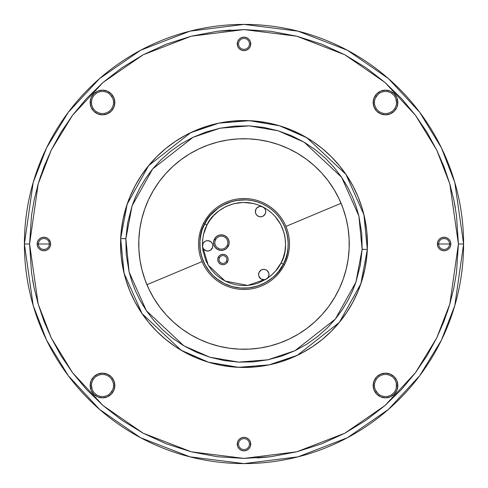 <?xml version="1.0" encoding="UTF-8"?>
<svg xmlns="http://www.w3.org/2000/svg" width="488" height="488" viewBox="0 0 488 488"><rect width="100%" height="100%" fill="white"/><g stroke="black" fill="none" stroke-linecap="round" stroke-linejoin="round"><path stroke-width="0.73" d="M449.564 244L438.651 244A5.459 5.459 0 0 1 444.11 238.541A5.459 5.459 0 0 1 449.564 244A5.459 5.459 0 0 0 444.11 238.541A5.459 5.459 0 0 0 438.651 244L437.352 244A6.759 6.759 0 0 1 444.11 237.241A6.759 6.759 0 0 1 450.863 244L449.564 244L450.863 244A6.759 6.759 0 0 1 444.11 250.759A6.759 6.759 0 0 1 437.352 244L438.651 244A5.459 5.459 0 0 0 444.11 249.459A5.459 5.459 0 0 0 449.564 244A5.459 5.459 0 0 1 444.11 249.459A5.459 5.459 0 0 1 438.651 244L449.564 244M49.245 242.933L49.349 244L38.436 244A5.459 5.459 0 0 1 43.889 238.541A5.459 5.459 0 0 1 49.349 244A5.459 5.459 0 0 0 43.889 238.541A5.459 5.459 0 0 0 38.436 244L37.137 244A6.759 6.759 0 0 1 43.889 237.241A6.759 6.759 0 0 1 50.648 244L49.349 244L50.648 244L50.52 242.682L48.672 239.224L46.476 237.76L43.889 237.241L41.303 237.76L39.113 239.224L37.649 241.414L37.137 244L37.649 246.586L39.113 248.776L41.303 250.24L43.889 250.759L46.476 250.24L48.672 248.776L50.136 246.586L50.648 244A6.759 6.759 0 0 1 43.889 250.759A6.759 6.759 0 0 1 37.137 244L38.436 244A5.459 5.459 0 0 0 43.889 249.459A5.459 5.459 0 0 0 49.349 244A5.459 5.459 0 0 1 43.889 249.459A5.459 5.459 0 0 1 38.436 244L49.349 244L38.436 244M238.541 43.889A5.459 5.459 0 0 1 244 38.436A5.459 5.459 0 0 1 249.459 43.889A5.459 5.459 0 0 0 244 38.436A5.459 5.459 0 0 0 238.541 43.889L237.241 43.889A6.759 6.759 0 0 1 244 37.137A6.759 6.759 0 0 1 250.759 43.889L249.459 43.889L250.759 43.889A6.759 6.759 0 0 1 244 50.648A6.759 6.759 0 0 1 237.241 43.889L238.541 43.889A5.459 5.459 0 0 0 244 49.349A5.459 5.459 0 0 0 249.459 43.889A5.459 5.459 0 0 1 244 49.349A5.459 5.459 0 0 1 238.541 43.889L238.541 43.908M238.541 444.11A5.459 5.459 0 0 1 244 438.651A5.459 5.459 0 0 1 249.459 444.11A5.459 5.459 0 0 0 244 438.651A5.459 5.459 0 0 0 238.541 444.11L237.241 444.11A6.759 6.759 0 0 1 244 437.352A6.759 6.759 0 0 1 250.759 444.11L249.459 444.11L250.759 444.11A6.759 6.759 0 0 1 244 450.863A6.759 6.759 0 0 1 237.241 444.11L238.541 444.11A5.459 5.459 0 0 0 244 449.564A5.459 5.459 0 0 0 249.459 444.11A5.459 5.459 0 0 1 244 449.564A5.459 5.459 0 0 1 238.541 444.11L238.541 444.092M91.457 385.496A11.047 11.047 0 0 1 102.504 374.455A11.047 11.047 0 0 1 113.545 385.496A11.047 11.047 0 0 0 102.504 374.455A11.047 11.047 0 0 0 91.457 385.496L90.158 385.496A12.346 12.346 0 0 1 102.504 373.155A12.346 12.346 0 0 1 114.845 385.496L113.545 385.496L114.845 385.496A12.346 12.346 0 0 1 102.504 397.842A12.346 12.346 0 0 1 90.158 385.496L91.457 385.496A11.047 11.047 0 0 0 102.504 396.543A11.047 11.047 0 0 0 113.545 385.496A11.047 11.047 0 0 1 102.504 396.543A11.047 11.047 0 0 1 91.457 385.496L92.299 389.723M91.671 104.658L91.457 102.504A11.047 11.047 0 0 1 102.504 91.457A11.047 11.047 0 0 1 113.545 102.504A11.047 11.047 0 0 0 102.504 91.457A11.047 11.047 0 0 0 91.457 102.504L90.158 102.504A12.346 12.346 0 0 1 102.504 90.158A12.346 12.346 0 0 1 114.845 102.504L113.545 102.504L114.845 102.504A12.346 12.346 0 0 1 102.504 114.845A12.346 12.346 0 0 1 90.158 102.504L91.457 102.504A11.047 11.047 0 0 0 102.504 113.545A11.047 11.047 0 0 0 113.545 102.504A11.047 11.047 0 0 1 102.504 113.545A11.047 11.047 0 0 1 91.457 102.504L91.671 100.345M374.455 102.504A11.047 11.047 0 0 1 385.496 91.457A11.047 11.047 0 0 1 396.543 102.504A11.047 11.047 0 0 0 385.496 91.457A11.047 11.047 0 0 0 374.455 102.504L373.155 102.504A12.346 12.346 0 0 1 385.496 90.158A12.346 12.346 0 0 1 397.842 102.504L396.543 102.504L397.842 102.504A12.346 12.346 0 0 1 385.496 114.845A12.346 12.346 0 0 1 373.155 102.504L374.455 102.504A11.047 11.047 0 0 0 385.496 113.545A11.047 11.047 0 0 0 396.543 102.504A11.047 11.047 0 0 1 385.496 113.545A11.047 11.047 0 0 1 374.455 102.504L374.455 102.504M374.455 385.496A11.047 11.047 0 0 1 385.496 374.455A11.047 11.047 0 0 1 396.543 385.496A11.047 11.047 0 0 0 385.496 374.455A11.047 11.047 0 0 0 374.455 385.496L373.155 385.496A12.346 12.346 0 0 1 385.496 373.155A12.346 12.346 0 0 1 397.842 385.496L396.543 385.496L397.842 385.496A12.346 12.346 0 0 1 385.496 397.842A12.346 12.346 0 0 1 373.155 385.496L374.455 385.496A11.047 11.047 0 0 0 385.496 396.543A11.047 11.047 0 0 0 396.543 385.496A11.047 11.047 0 0 1 385.496 396.543A11.047 11.047 0 0 1 374.455 385.496L374.455 385.514M315.102 321.604A105.249 105.249 0 0 0 341.063 203.295L285.944 226.414L341.063 203.295A105.249 105.249 0 0 0 321.683 172.984M172.898 166.396A105.249 105.249 0 0 0 146.937 284.705L202.056 261.586L146.937 284.705A105.249 105.249 0 0 0 166.316 315.016M248.654 138.848A105.249 105.249 0 0 1 349.152 248.654A105.249 105.249 0 0 1 239.346 349.152L249.673 349.097L259.945 348.035L270.065 345.974L279.935 342.93L289.463 338.928L298.546 334.018L307.104 328.235L315.059 321.647L322.33 314.303L328.839 306.287L334.536 297.674L339.361 288.542L343.271 278.977L346.218 269.077L348.188 258.939L349.152 248.654L349.097 238.327L348.035 228.055L345.974 217.935L342.93 208.065L338.928 198.537L334.018 189.454L328.235 180.895L321.647 172.941L314.303 165.67L306.287 159.161L297.674 153.464L288.542 148.639L278.977 144.729L269.077 141.782L258.939 139.812L248.654 138.848L238.327 138.903L228.055 139.964L217.935 142.026L208.065 145.07L198.537 149.072L189.454 153.982L180.895 159.765L172.941 166.353L165.67 173.697L159.161 181.713L153.464 190.326L148.639 199.458L144.729 209.023L141.782 218.923L139.812 229.061L138.848 239.346L138.903 249.673L139.964 259.945L142.026 270.065L145.07 279.935L149.072 289.463L153.982 298.546L159.765 307.104L166.353 315.059L173.697 322.33L181.713 328.839L190.326 334.536L199.458 339.361L209.023 343.271L218.923 346.218L229.061 348.188L239.346 349.152A105.249 105.249 0 0 1 138.848 239.346A105.249 105.249 0 0 1 248.654 138.848A105.249 105.249 0 0 0 218.002 142.008M166.396 315.102A105.249 105.249 0 0 0 181.689 328.827M181.737 328.857A105.249 105.249 0 0 0 208.956 343.247M209.084 343.296A105.249 105.249 0 0 0 218.844 346.199M217.868 142.045A105.249 105.249 0 0 0 189.478 153.97M189.429 154.001A105.249 105.249 0 0 0 172.984 166.316M367.324 249.459A123.446 123.446 0 0 1 238.541 367.324A123.446 123.446 0 0 1 120.676 238.541A123.446 123.446 0 0 1 249.459 120.676A123.446 123.446 0 0 1 367.324 249.459L363.92 214.714L345.937 174.375L306.854 137.756L279.648 125.819L249.459 120.676L218.935 123.128L190.784 132.614L148.62 165.639L127.136 204.228L120.676 238.541L125.867 238.766L132.059 205.899L152.634 168.939L193.022 137.305L219.99 128.216L249.234 125.867L278.148 130.79L304.207 142.228L341.643 177.309L358.869 215.946L362.133 249.234L367.324 249.459L362.133 249.234L355.941 282.101L335.366 319.06L294.978 350.695L268.01 359.784L238.766 362.133L209.852 357.21L183.793 345.772L146.357 310.691L129.131 272.054L125.867 238.766L120.676 238.541L124.08 273.286L142.063 313.625L181.146 350.244L208.352 362.181L238.541 367.324L269.065 364.871L297.216 355.386L339.38 322.361L360.864 283.772L367.324 249.459M463.6 244A219.6 219.6 0 0 1 244 463.6A219.6 219.6 0 0 1 24.4 244L29.597 244L38.174 183.97L51.277 150.048L72.48 115.357L103.023 82.466L143.106 54.821L191.223 36.197L244 29.597L296.777 36.197L344.894 54.821L384.977 82.466L415.52 115.357L436.723 150.048L449.826 183.97L458.403 244L463.6 244L454.816 182.512L441.396 147.773L419.68 112.24L388.393 78.55L347.34 50.233L298.058 31.159L244 24.4L189.942 31.159L140.66 50.233L99.607 78.55L68.32 112.24L46.604 147.773L33.184 182.512L24.4 244L33.184 305.488L46.604 340.228L68.32 375.76L99.607 409.45L140.66 437.766L189.942 456.841L244 463.6L298.058 456.841L347.34 437.766L388.393 409.45L419.68 375.76L441.396 340.228L454.816 305.488L463.6 244L458.403 244L449.826 304.03L436.723 337.952L415.52 372.643L384.977 405.534L344.894 433.179L296.777 451.803L244 458.403L191.223 451.803L143.106 433.179L103.023 405.534L72.48 372.643L51.277 337.952L38.174 304.03L29.597 244L24.4 244A219.6 219.6 0 0 1 244 24.4A219.6 219.6 0 0 1 463.6 244M206.119 221.265L205.759 221.875L206.119 221.265M221.265 281.881L221.875 282.241L221.265 281.881M284.498 264.697L283.339 264.106A44.182 44.182 0 0 1 223.894 283.339A44.182 44.182 0 0 1 204.661 223.894L203.502 223.303A45.482 45.482 0 0 0 223.303 284.498A45.482 45.482 0 0 0 284.498 264.697A45.482 45.482 0 0 1 223.303 284.498A45.482 45.482 0 0 1 203.502 223.303A45.482 45.482 0 0 1 264.697 203.502A45.482 45.482 0 0 1 284.498 264.697A45.482 45.482 0 0 0 264.697 203.502A45.482 45.482 0 0 0 203.502 223.303L206.973 225.078C211.023 213.488 235.265 193.474 262.922 206.973A5.197 5.197 0 0 1 265.185 213.97A5.197 5.197 0 0 1 258.195 216.233A5.197 5.197 0 0 1 255.932 209.236A5.197 5.197 0 0 1 262.922 206.973C290.073 221.485 288.048 252.857 281.027 262.922L283.339 264.106C290.799 253.406 292.952 220.082 264.106 204.661C234.716 190.314 208.962 211.579 204.661 223.894A44.182 44.182 0 0 1 264.106 204.661A44.182 44.182 0 0 1 283.339 264.106L285.529 259.073L287.078 253.815L287.963 248.398L288.164 242.914L287.694 237.449L286.541 232.081L284.736 226.902L282.302 221.985L279.282 217.404L275.714 213.238L271.651 209.547L267.168 206.381L262.331 203.801L257.207 201.837L251.875 200.525L246.428 199.885L237.083 200.367L232.014 201.477L222.43 205.442L218.051 208.242L210.432 215.275L207.29 219.417L202.88 227.847L201.495 231.952L199.958 240.48L200.123 249.136L200.836 253.412L201.965 257.597L205.424 265.539L210.371 272.652L213.341 275.805L216.605 278.66L223.894 283.339L231.952 286.505L240.48 288.042L249.136 287.877L257.597 286.035L265.539 282.576L272.652 277.629L275.805 274.659L278.66 271.395L283.339 264.106L281.027 262.922C278.593 268.418 273.78 273.744 266.601 278.904L247.721 285.413L225.078 281.027L208.254 265.246L202.471 246.123C202.447 237.284 203.947 230.269 206.973 225.078L204.661 223.894C197.201 234.594 195.047 267.918 223.894 283.339C253.284 297.686 279.038 276.421 283.339 264.106L284.498 264.697M226.694 260.568L226.414 261.281A3.898 3.898 0 0 1 221.168 262.977A3.898 3.898 0 0 0 226.414 261.281A3.898 3.898 0 0 0 224.718 256.035A3.898 3.898 0 0 1 226.414 261.281L227.573 261.867L226.414 261.281L225.999 261.922M224.004 255.755L224.718 256.035A3.898 3.898 0 0 0 219.472 257.731L218.313 257.139A5.197 5.197 0 0 1 225.31 254.876A5.197 5.197 0 0 1 227.573 261.867L228.122 259.921L227.89 257.902L226.896 256.133L225.31 254.876L223.358 254.321L221.345 254.559L219.569 255.547L218.313 257.139L217.758 259.091L217.996 261.104L218.984 262.873L220.576 264.13L222.528 264.685L224.541 264.447L226.31 263.459L227.573 261.867A5.197 5.197 0 0 1 220.576 264.13A5.197 5.197 0 0 1 218.313 257.139L219.472 257.731A3.898 3.898 0 0 0 221.168 262.977A3.898 3.898 0 0 1 219.472 257.731A3.898 3.898 0 0 1 224.718 256.035L225.358 256.444M227.597 244.409L227.133 245.592A6.497 6.497 0 0 1 218.392 248.422A6.497 6.497 0 0 0 227.133 245.592A6.497 6.497 0 0 0 224.303 236.851A6.497 6.497 0 0 1 227.133 245.592L228.292 246.184L227.133 245.592L226.444 246.666M223.12 236.387L224.303 236.851A6.497 6.497 0 0 0 215.562 239.681L214.403 239.089A7.796 7.796 0 0 1 224.895 235.692A7.796 7.796 0 0 1 228.292 246.184L229.122 243.256L228.768 240.236L227.28 237.583L224.895 235.692L221.967 234.868L218.947 235.222L216.294 236.704L214.403 239.089L213.573 242.017L213.927 245.037L215.415 247.691L217.8 249.581L220.728 250.411L223.748 250.057L226.401 248.569L228.292 246.184A7.796 7.796 0 0 1 217.8 249.581A7.796 7.796 0 0 1 214.403 239.089L215.562 239.681A6.497 6.497 0 0 0 218.392 248.422A6.497 6.497 0 0 1 215.562 239.681A6.497 6.497 0 0 1 224.303 236.851L225.377 237.54M209.895 250.551A5.197 5.197 0 0 0 212.292 248.221A5.197 5.197 0 0 1 202.471 246.123A5.197 5.197 0 0 1 203.038 243.494L202.471 246.123L202.63 239.84L203.581 234.228L206.973 225.078L209.816 220.326L213.756 215.464L219.014 210.767L225.737 206.644L233.911 203.661L243.274 202.422L253.229 203.453L258.164 204.905L262.922 206.973L267.387 209.62L271.456 212.774L275.049 216.343L280.637 224.34L284.034 232.77L284.974 236.924L285.571 244.787L284.846 251.802L283.211 257.841L281.027 262.922L275.598 271.029L271.603 275.098L266.601 278.904A5.197 5.197 0 0 0 268.406 276.903L268.961 274.951A5.197 5.197 0 0 0 263.178 269.376L261.245 269.998L259.146 272.176A5.197 5.197 0 0 1 266.143 269.913A5.197 5.197 0 0 1 266.601 278.904A5.197 5.197 0 0 1 259.146 272.176A5.197 5.197 0 0 0 266.601 278.904L258.054 283.131L253.077 284.577L247.721 285.413L242.085 285.535L236.32 284.864L230.586 283.357L225.078 281.027L219.954 277.922L215.379 274.164L211.456 269.882L208.254 265.246L205.796 260.409L202.965 250.734L202.471 246.123L203.209 248.538L205.765 250.698L208.266 251.021L210.633 250.124L212.664 247.276L212.829 245.257L212.201 243.323A5.197 5.197 0 0 0 204.295 241.902L203.038 243.494A5.197 5.197 0 0 1 210.029 241.231A5.197 5.197 0 0 1 212.292 248.221A5.197 5.197 0 0 0 212.207 243.329M263.166 269.376A5.197 5.197 0 0 0 260.409 270.578M255.932 209.236L255.395 212.207A5.197 5.197 0 0 0 257.335 215.684L259.14 216.605A5.197 5.197 0 0 0 263.087 216.141L265.185 213.97L265.74 212.018L265.502 210.005L264.514 208.23L261.977 206.601L259.951 206.442L257.188 207.644L255.932 209.236A5.197 5.197 0 0 0 255.395 212.201M259.14 216.605L261.165 216.764L263.093 216.141A5.197 5.197 0 0 0 265.185 213.976M255.395 212.207L256.023 214.134L257.335 215.684M259.146 272.176L258.579 274.634L258.884 276.299L260.97 278.91L264.209 279.716L266.601 278.904L268.406 276.903L267.723 277.922M268.961 274.951L268.723 272.938L267.003 270.462L265.191 269.541L263.172 269.376M212.201 243.323L210.889 241.78L208.077 240.675L206.064 240.913L204.295 241.902M202.532 246.666L203.038 243.494A5.197 5.197 0 0 0 203.703 249.228M203.709 249.234A5.197 5.197 0 0 0 204.301 249.826M204.313 249.832A5.197 5.197 0 0 0 208.26 251.021L208.272 251.021M210.377 250.295L210.072 250.466M207.327 251.046L207.022 251.015M206.387 250.899L206.052 250.801M205.485 250.576L205.167 250.417M202.764 247.599L202.66 247.264M267.857 277.764L266.131 279.173M265.57 279.417L265.24 279.526M261.544 279.234L261.233 279.069M258.634 275.287L258.597 274.939M258.585 274.329L258.609 273.981M268.723 272.938L268.937 273.933M258.024 207.064L258.957 206.656M261.977 206.601L262.922 206.973M265.722 210.999L265.74 212.018M219.576 248.886L217.319 247.733M215.098 240.865L216.251 238.608M218.179 236.967L219.35 236.454M227.018 239.468L227.53 240.639M221.881 263.252L220.527 262.562M219.191 258.439L219.472 257.731M224.846 262.91L224.144 263.215M245.671 199.854L247.922 199.995M250.984 200.379L253.18 200.788M256.127 201.52L258.28 202.191M261.117 203.27L263.154 204.185M266.283 205.851L267.473 206.57M271.541 209.456L272.194 209.986M275.281 212.799L276.397 213.964M278.678 216.629L279.697 217.965M281.838 221.192L282.424 222.192L281.838 221.192M284.632 226.658L285.096 227.786M286.34 231.391L286.791 233.02M287.524 236.424L287.774 238.04M288.146 242.292L288.17 243.036L288.146 242.292M287.999 248.02L287.847 249.435M287.249 253.016L286.871 254.687M285.876 258.073L285.358 259.537M275.805 274.659L272.652 277.629L275.805 274.659M249.136 287.877L244.811 288.17L249.136 287.877M223.894 283.339L218.52 280.094M217.916 279.661L212.597 275.079M212.859 275.342L208.413 270.181M207.943 269.529L204.746 264.276M204.155 263.081L201.879 257.341M201.696 256.731L200.391 251.076M200.275 250.344L199.824 243.335M199.842 242.585L200.446 236.582L202.02 230.238M202.252 229.555L205.064 223.126M205.57 222.199L208.272 218.014M209.437 216.483L212.859 212.664M213.543 211.993L218.996 207.577M219.942 206.949L224.132 204.539M225.852 203.722L230.964 201.788M231.648 201.581L238.516 200.159M246.062 199.866L245.031 199.83M242.426 199.848L240.456 199.964L242.426 199.848M232.367 201.379L231.318 201.678M214.067 211.505L213.28 212.249L214.067 211.505M236.18 287.481L240.48 288.042L236.18 287.481M265.564 282.558L269.205 280.283M226.609 284.614L225.968 284.333L226.609 284.614M203.667 225.968L203.386 226.609M29.597 244L31.494 215.537L34.136 200.111L38.174 183.97L43.816 167.225L51.277 150.048L60.774 132.663L72.48 115.357L86.535 98.491L103.023 82.466L121.921 67.747L143.106 54.821L166.329 44.158L191.223 36.197L217.306 31.269L244 29.597L270.694 31.269L296.777 36.197L321.671 44.158L344.894 54.821L366.079 67.747L384.977 82.466L401.465 98.491L415.52 115.357L427.226 132.663L436.723 150.048L444.184 167.225L449.826 183.97L453.864 200.111L456.506 215.537L458.403 244L456.506 272.463L453.864 287.889L449.826 304.03L444.184 320.775L436.723 337.952L427.226 355.337L415.52 372.643L401.465 389.509L384.977 405.534L366.079 420.253L344.894 433.179L321.671 443.842L296.777 451.803L270.694 456.731L244 458.403L217.306 456.731L191.223 451.803L166.329 443.842L143.106 433.179L121.921 420.253L103.023 405.534L86.535 389.509L72.48 372.643L60.774 355.337L51.277 337.952L43.816 320.775L38.174 304.03L34.136 287.889L31.494 272.463L29.597 244L31.494 272.463M362.126 208.169L358.046 196.762L362.126 208.169L365.073 219.917L366.848 231.898L367.446 244L366.848 256.102L365.073 268.083L362.126 279.831L358.046 291.238L352.867 302.194L346.639 312.582L339.422 322.312L331.285 331.285L322.312 339.422L312.582 346.639L302.194 352.867L291.238 358.046L279.831 362.126L268.083 365.073L256.102 366.848L244 367.446L231.898 366.848L219.917 365.073L208.169 362.126L196.762 358.046L185.806 352.867L175.418 346.639L165.688 339.422L156.715 331.285L148.578 322.312L141.361 312.582L135.133 302.194L129.954 291.238L125.873 279.831L129.954 291.238M312.534 141.331L304.14 136.195M175.466 346.669L183.86 351.805M397.842 385.496L396.903 380.774L394.225 376.766L390.223 374.095L385.496 373.155L380.774 374.095L376.766 376.766L374.095 380.774L373.155 385.496L374.095 390.223L376.766 394.225L380.774 396.903L385.496 397.842L390.223 396.903L394.225 394.225L396.903 390.223L397.842 385.496M250.759 444.11L250.24 441.524L248.776 439.328L246.586 437.864L244 437.352L241.414 437.864L239.224 439.328L237.76 441.524L237.241 444.11L237.76 446.697L239.224 448.887L241.414 450.351L244 450.863L246.586 450.351L248.776 448.887L250.24 446.697L250.759 444.11M114.845 385.496L113.905 380.774L111.233 376.766L107.226 374.095L102.504 373.155L97.777 374.095L93.775 376.766L91.097 380.774L90.158 385.496L91.097 390.223L93.775 394.225L97.777 396.903L102.504 397.842L107.226 396.903L111.233 394.225L113.905 390.223L114.845 385.496M114.845 102.504L113.905 97.777L111.233 93.775L107.226 91.097L102.504 90.158L97.777 91.097L93.775 93.775L91.097 97.777L90.158 102.504L91.097 107.226L93.775 111.233L97.777 113.905L102.504 114.845L107.226 113.905L111.233 111.233L113.905 107.226L114.845 102.504M250.759 43.889L250.24 41.303L248.776 39.113L246.586 37.649L244 37.137L241.414 37.649L239.224 39.113L237.76 41.303L237.241 43.889L237.76 46.476L239.224 48.672L241.414 50.136L244 50.648L246.586 50.136L248.776 48.672L250.24 46.476L250.759 43.889M397.842 102.504L396.903 97.777L394.225 93.775L390.223 91.097L385.496 90.158L380.774 91.097L376.766 93.775L374.095 97.777L373.155 102.504L374.095 107.226L376.766 111.233L380.774 113.905L385.496 114.845L390.223 113.905L394.225 111.233L396.903 107.226L397.842 102.504M450.863 244L450.351 241.414L448.887 239.224L446.697 237.76L444.11 237.241L441.524 237.76L439.328 239.224L437.864 241.414L437.352 244L437.864 246.586L439.328 248.776L441.524 250.24L444.11 250.759L446.697 250.24L448.887 248.776L450.351 246.586L450.863 244M125.873 279.831L122.927 268.083L121.152 256.102L120.554 244L121.152 231.898L122.927 219.917L125.873 208.169L129.954 196.762L135.133 185.806L141.361 175.418L148.578 165.688L156.715 156.715L165.688 148.578L175.418 141.361L185.806 135.133L196.762 129.954L208.169 125.873L219.917 122.927L231.898 121.152L244 120.554L256.102 121.152L268.083 122.927L279.831 125.873L291.238 129.954L302.194 135.133L312.582 141.361L322.312 148.578L331.285 156.715L339.422 165.688L346.639 175.418L352.867 185.806L358.046 196.762M125.867 238.766L127.612 223.132L132.059 205.899L135.579 196.816L140.105 187.532L145.76 178.187L152.634 168.939L160.79 159.985L170.263 151.561L181.036 143.911L193.022 137.305L206.082 131.998L219.99 128.216L234.484 126.136L249.234 125.867L263.898 127.441L278.148 130.79L291.671 135.786L304.207 142.228L315.565 149.865L325.618 158.435L334.31 167.671L341.643 177.309L347.67 187.124L352.476 196.939L356.173 206.583L358.869 215.946L361.779 233.502L362.133 249.234L360.388 264.868L355.941 282.101L352.421 291.183L347.895 300.468L342.24 309.813L335.366 319.06L327.21 328.015L317.737 336.439L306.964 344.089L294.978 350.695L281.918 356.002L268.01 359.784L253.516 361.864L238.766 362.133L224.102 360.559L209.852 357.21L196.329 352.214L183.793 345.772L172.435 338.135L162.382 329.565L153.689 320.329L146.357 310.691L140.331 300.876L135.524 291.061L131.827 281.417L129.131 272.054L126.221 254.498L125.867 238.766M321.604 172.898A105.249 105.249 0 0 0 306.311 159.173M306.263 159.143A105.249 105.249 0 0 0 279.044 144.753M278.916 144.704A105.249 105.249 0 0 0 269.156 141.801M239.346 349.152A105.249 105.249 0 0 0 269.998 345.992M270.132 345.955A105.249 105.249 0 0 0 298.522 334.03M298.571 333.999A105.249 105.249 0 0 0 315.016 321.683M255.218 286.731L253.107 287.231M250.972 287.627L248.825 287.914M246.666 288.097L244.5 288.176M229.58 285.761L227.56 285.004M208.51 270.309L207.827 269.364M200.373 250.972L200.196 249.752M202.239 229.58L202.489 228.878M237.821 200.257L238.181 200.208M241.334 199.903L242.701 199.842M279.197 217.294L279.813 218.13M281.765 221.07L282.546 222.412M286.731 232.782L286.816 233.111M287.627 237.028L287.804 238.26M288.127 241.865L288.176 243.299M285.761 258.42L285.273 259.756M277.068 273.298L275.592 274.884M274.036 276.397L272.414 277.831M270.706 279.197L268.961 280.454M267.137 281.637L265.265 282.723M458.403 244L456.506 215.537M455.316 207.754L453.864 200.111M230.592 30.018L217.306 31.269M40.827 175.528L38.174 183.97M32.684 280.246L34.136 287.889M257.408 457.982L270.694 456.731M447.185 312.448L449.826 304.03M44.957 249.35L42.828 249.35M43.889 238.541L44.957 238.65M242.933 38.54L244 38.436M444.11 249.459L443.043 249.35M438.755 245.067L438.651 244M443.043 238.65L445.172 238.65M245.067 449.46L244 449.564M112.704 389.723L110.312 393.31L108.635 394.682M96.368 394.682L94.69 393.31M96.368 376.315L98.277 375.296M111.685 379.365L112.704 381.274M112.704 106.726L111.685 108.635M98.277 112.704L96.368 111.685M94.69 94.69L96.368 93.318M108.635 93.318L110.312 94.69L112.704 98.277M391.632 111.685L389.723 112.704M376.315 108.635L375.296 106.726M375.296 98.277L377.688 94.69L379.365 93.318M391.632 93.318L393.31 94.69M395.701 98.271L396.543 102.504M396.329 383.342L396.329 387.655M393.31 393.31L391.632 394.682M379.365 394.682L377.688 393.31L375.296 389.723M375.296 381.274L376.315 379.365M389.723 375.296L391.632 376.315"/></g></svg>
